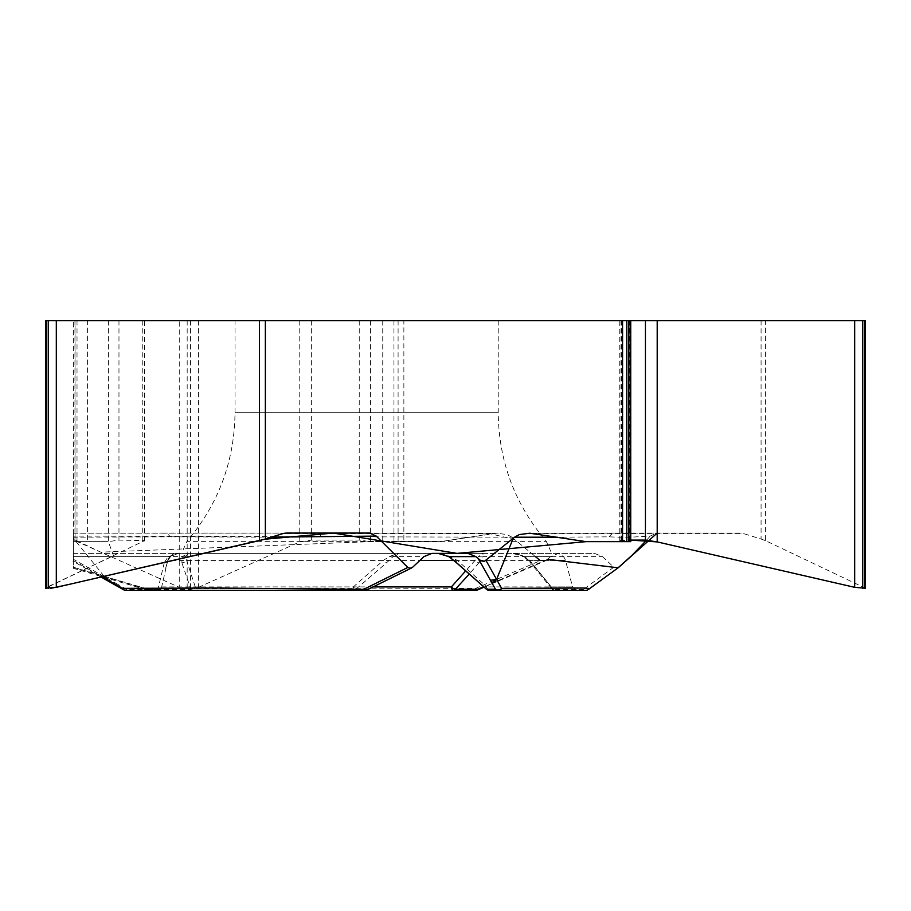 <?xml version="1.0" encoding="UTF-8"?>
<svg xmlns="http://www.w3.org/2000/svg" width="911" height="911" viewBox="0 0 911 911"><rect width="100%" height="100%" fill="white"/><g stroke="black" fill="none" stroke-linecap="round" stroke-linejoin="round"><path stroke-width="0.68" stroke-dasharray="4.55 3.42" d="M144.621 541.02L144.621 320.672L73.404 320.672L179.251 320.672L179.251 587.333L75.044 540.61L75.044 320.672M144.621 320.672L45.55 320.672M630.719 320.672L619.765 320.672L630.719 320.672M865.45 320.672L179.251 320.672M235.015 320.672L498.215 320.672L235.015 320.672L235.015 412.683L498.215 412.683L235.015 412.683C234.469 461.342 218.446 504.227 186.96 541.339L546.27 541.339L186.96 541.339L181.505 553.387L431.882 553.387L176.893 553.387L178.693 553.387L170.756 556.291L167.988 560.402A4.612 3.405 18 0 1 167.931 560.652A4.612 3.405 18 0 1 164.253 562.747L168.148 556.632A4.612 2.562 -133.7 0 0 170.619 556.439L167.931 560.641L165.415 569.136L167.749 560.402L161.668 586.912A4.612 3.519 8.6 0 1 157.945 589.246L126.527 589.246A4.612 2.927 -60.6 0 1 124.26 589.964M287.227 533.072L164.185 533.072A9.463 7.436 -90 0 1 170.118 536.83L73.404 537.194L73.404 533.208L73.404 541.646L73.404 320.672L73.404 539.027L73.404 533.072L73.404 536.101L511.891 537.194L513.223 538.287L495.345 581.605L493.739 582.994L483.661 586.752M618.615 567.451L613.798 567.246L602.501 556.632L594.553 553.387L558.5 553.387L550.551 556.632L545.279 560.914L540.348 560.652L475.69 588.358L300.505 588.028L147.559 589.349L73.404 567.451L73.404 536.101M73.153 568.236L147.628 590.134L148.254 589.246L73.404 567.246L73.404 553.387L73.404 559.286L115.708 583.142L109.707 581.924M73.404 537.194L73.404 559.286M108.409 320.672L108.409 541.635L118.965 540.098L144.621 540.599L45.55 588.21M87.581 541.646L108.341 541.646L73.404 541.646L87.581 541.646L87.581 320.672M761.084 320.672L761.084 539.027L744.389 533.857A23.082 19.996 -90 0 0 739.208 533.072L656.672 533.072L650.181 536.101C635.4 536.704 630.594 537.866 609.152 536.83L557.27 537.194M646.616 540.143L650.181 536.101M540.348 560.652L513.223 538.287M511.891 537.194L507.165 534.598L496.666 533.208L440.377 541.646L403.869 541.646L403.869 320.672M865.45 588.21L765.399 540.61L765.399 320.672M620.972 320.672L620.972 541.635L619.765 540.599L630.719 540.098L622.566 541.646M630.719 541.646L586.058 541.646M761.084 539.027L765.399 540.61M370.458 320.672L370.458 541.635L359.241 540.098L311.653 540.098L299.765 541.908L198.427 587.333L190.501 588.54L179.251 587.333M398.096 320.672L398.096 541.646L370.492 541.646L440.377 541.646M398.096 541.646L403.869 541.646M73.404 539.027L75.044 540.61M459.167 553.387L181.505 553.387M73.404 533.208L369.764 533.072M104.161 576.321L73.404 538.287M271.512 537.126L170.118 536.83M551.394 588.187A4.612 2.744 -37.2 0 1 551.257 586.912L529.838 560.402L524.064 556.291L512.187 553.387L556.336 553.387L467.935 553.387M389.771 556.291A4.612 2.858 -137.1 0 0 393.017 556.632L399.2 553.387L389.771 556.291L383.383 560.402L353.309 586.912L161.668 586.912A4.612 4.589 -90 0 1 157.227 590.328L365.117 590.328M412.637 567.246L367.976 589.246A4.612 3.53 -116.6 0 1 367.167 589.85M73.404 553.387L178.693 553.387L168.148 556.632L73.404 556.632L182.234 556.632L188.463 553.387L73.404 553.387M148.254 589.246L190.832 589.246A4.612 3.314 -23.1 0 0 195.261 586.912L186.618 560.402L186.003 556.291L188.463 553.387L483.126 553.387L482.728 556.632A4.612 3.69 -162.5 0 1 478.696 556.291L465.749 570.844M558.5 553.387L483.126 553.387L478.696 556.291M524.064 556.291A4.612 0.706 125.5 0 0 524.041 556.849A4.612 0.706 125.5 0 0 524.588 556.632L519.19 554.309L512.187 553.387L594.553 553.387M115.708 583.142L126.527 589.246A4.612 1.116 90 0 1 125.809 590.328L157.227 590.328M171.553 555.63L170.756 556.291M486.246 589.064A4.612 1.378 -47.9 0 1 486.816 586.912L457.39 560.402L444.978 554.207L438.02 553.387M176.893 553.387C172.27 553.672 169.218 556.006 167.749 560.402L383.383 560.402A4.612 1.082 -131.4 0 0 386.617 562.747L393.017 556.632L423.934 556.632M366.689 590.032A4.612 4.441 90 0 0 367.976 589.246L355.882 589.246L353.309 586.912L353.024 590.328A4.612 4.441 90 0 0 355.882 589.246L386.617 562.747M449.294 556.872A4.612 1.116 126.3 0 0 450.398 556.291M456.411 562.702A4.612 0.865 130.9 0 1 457.39 560.402L565.48 560.402C564.011 556.006 560.96 553.672 556.336 553.387M739.208 533.072L616.166 533.072A9.463 8.791 -90 0 0 609.152 536.83M529.769 533.208L656.672 533.072M613.798 567.246L583.609 589.246A4.612 4.077 -127.7 0 0 588.586 589.349M517.664 554.047L524.041 556.849L530.031 562.269A4.612 2.38 138.5 0 1 529.838 560.402L565.48 560.402L572.575 586.912L486.816 586.912A4.612 2.699 -90 0 0 489.412 590.328L585.75 590.328A4.612 4.612 0 0 1 584.167 590.055M583.609 589.246L553.125 589.246A4.612 2.744 -37.2 0 1 551.588 588.506L530.031 562.269A4.612 2.38 138.5 0 0 531.364 562.747L524.588 556.632L602.501 556.632M550.551 556.632L482.728 556.632L479.004 562.747A4.612 2.539 -140.3 0 1 474.449 560.402L453.689 560.402M496.666 533.208L319.488 533.072A9.463 1.355 90 0 1 320.57 536.83M147.628 590.134L147.559 589.349A4.612 2.3 90 0 0 148.971 590.328L453.2 590.328L148.971 590.328A4.612 4.612 0 0 1 147.628 590.134M186.003 556.291A4.612 3.564 -154.9 0 1 182.234 556.632L181.87 562.747A4.612 3.462 165.9 0 0 186.618 560.402L419.914 560.402M477.501 589.964A4.612 1.23 66.8 0 1 475.69 588.358L475.69 590.328M48.442 586.513L113.533 555.767L108.341 541.646L73.404 541.646L73.404 563.351L73.404 533.06L73.427 539.198L100.757 552.146L370.492 541.646L440.377 541.646L490.733 533.857L514.795 539.585L535.474 556.632M540.041 560.402L546.258 560.402M546.418 560.299L547.682 559.331M657.207 533.06L657.207 541.908M46.723 320.672L46.723 587.333M142.868 320.672L142.868 541.908M142.765 320.672L142.765 540.098M118.965 320.672L118.965 540.098M77.014 320.672L77.014 541.646M74.953 320.672L74.953 541.646M864.277 320.672L864.277 587.333M621.621 320.672L621.621 540.098M629.512 320.672L629.512 541.646M187.176 320.672L187.176 588.54M190.501 320.672L190.501 588.54M198.427 320.672L198.427 587.333M299.765 320.672L299.765 541.908M311.653 320.672L311.653 540.098M359.241 320.672L359.241 540.098M382.745 320.672L382.745 541.646M393.962 320.672L393.962 541.646M490.699 533.857L282.057 533.857M164.253 562.747L157.945 589.246M577.039 590.328L572.575 586.912L551.257 586.912A4.612 4.145 90 0 0 555.266 590.328A4.612 3.325 90 0 1 553.125 589.246L531.364 562.747M535.736 533.857L744.389 533.857M479.004 562.747L469.359 573.998M492.065 583.142L547.739 559.286M496.597 579.396L498.727 580.284L498.397 580.956M373.066 586.912L195.261 586.912A4.612 3.838 90 0 1 191.561 590.328A4.612 1.116 -90 0 1 190.832 589.246L181.87 562.747M73.404 560.652L102.055 576.811M110.641 580.284L107.703 580.74M619.765 540.952L619.765 320.672M498.215 320.672L498.215 412.683C498.761 461.342 514.783 504.227 546.27 541.339L551.713 553.387M164.185 533.072L73.495 533.151M616.166 533.072L528.061 533.151M484.094 587.139L545.723 560.72M551.189 587.891A4.612 4.612 0 0 0 555.266 590.328M319.488 533.072L498.283 533.151M101.041 577.039L72.926 561.176M171.382 555.778L170.63 556.427"/><path stroke-width="1.37" d="M45.55 587.925L45.55 320.672L865.45 320.672L865.45 587.925M265.352 320.672L265.352 539.027L282.057 533.857A23.082 19.996 -90 0 1 287.227 533.072L369.764 533.072L376.254 536.101L271.512 537.126M557.27 537.194L514.544 537.194L484.288 561.404L480.871 560.777L475.884 556.632L467.935 553.387L431.882 553.387L423.934 556.632L412.637 567.246L410.109 568.305L407.821 567.451L376.254 536.101M514.544 537.194L519.27 534.598L529.769 533.208L586.058 541.646L622.566 541.646L586.058 541.646L457.003 553.387L333.358 533.072L264.645 539.244L69.737 584.247L50.629 588.369L48.442 586.513M45.55 588.21L56.311 587.333L259.407 540.61L259.407 320.672M265.352 539.027L259.407 540.61M618 567.872L632.075 555.232L646.616 540.143M657.207 320.672L657.207 541.908L630.719 540.098L645.421 540.098L657.207 541.908L854.689 587.333L865.45 588.21M626.791 320.672L626.791 541.646L630.719 541.646L630.719 320.672M626.791 541.646L622.566 541.646L622.566 320.672M431.882 553.387L459.167 553.387M109.707 581.924L104.161 576.321M102.055 576.811L122.541 588.358L214.848 588.028L363.694 589.349L407.821 567.451M513.223 538.287L496.597 579.396L492.065 583.142L495.482 589.246A4.612 4.156 -29.3 0 0 501.619 588.358L584.486 588.028C594.45 588.768 586.024 589.212 588.586 589.349L618.615 567.451M438.02 553.387L448.964 556.632A4.612 1.116 126.3 0 0 449.089 556.815A4.612 1.116 126.3 0 0 449.294 556.872M367.167 589.85A4.612 3.53 -116.6 0 1 363.694 589.349A4.612 2.323 -90 0 0 365.117 590.328L125.809 590.328A4.612 3.997 -90 0 1 122.541 588.358A4.612 2.927 -60.6 0 0 123.566 589.747L101.041 577.039M157.945 589.246A4.612 1.116 -90 0 1 157.227 590.328M124.26 589.964A4.612 2.927 -60.6 0 1 123.566 589.747A4.612 4.612 0 0 0 125.809 590.328M475.884 556.632L448.964 556.632L456.582 562.747A4.612 0.865 130.9 0 1 456.411 562.702L486.315 589.144A4.612 4.612 0 0 0 489.412 590.328L498.34 590.328A4.612 4.441 -90 0 1 495.482 589.246L486.565 589.246A4.612 4.441 90 0 0 489.412 590.328M486.098 560.652L501.619 588.358A4.612 3.997 -90 0 1 498.34 590.328L585.75 590.328A4.612 4.612 -90 0 0 588.586 589.349L618.341 567.655M465.749 570.844L451.366 586.912A4.612 2.141 43.7 0 0 455.329 589.246A4.612 3.325 90 0 1 453.2 590.328L475.69 590.328L453.2 590.328A4.612 1.902 90 0 1 451.366 586.912L373.066 586.912M484.094 587.139L477.512 589.952A4.612 4.612 0 0 1 475.69 590.328A4.612 3.325 -90 0 0 477.831 589.246A4.612 1.23 66.8 0 1 477.501 589.964M535.474 556.632L540.041 560.402M547.682 559.331L618.102 567.792M618.489 567.542L657.207 533.06M48.442 320.672L48.442 588.54M56.311 320.672L56.311 587.333M46.791 320.672L46.791 588.54M864.209 320.672L864.209 588.54M862.558 320.672L862.558 588.54M854.689 320.672L854.689 587.333M645.421 320.672L645.421 540.098M628.863 320.672L628.863 541.646M456.582 562.747L486.565 589.246M492.065 583.142L478.708 559.286M490.471 580.284L496.597 579.396M411.726 567.895L367.19 589.838A4.612 4.612 0 0 1 365.117 590.328A4.612 4.441 90 0 0 366.689 590.032M469.359 573.998L455.329 589.246L477.831 589.246L483.661 586.752M419.914 560.402L453.689 560.402M107.68 580.728L106.644 579.396M148.971 590.328A4.612 1.116 -90 0 1 148.254 589.246M439.113 553.421L449.089 556.815L456.411 562.702M585.75 590.328A4.612 4.612 0 0 0 588.574 589.36"/></g></svg>

